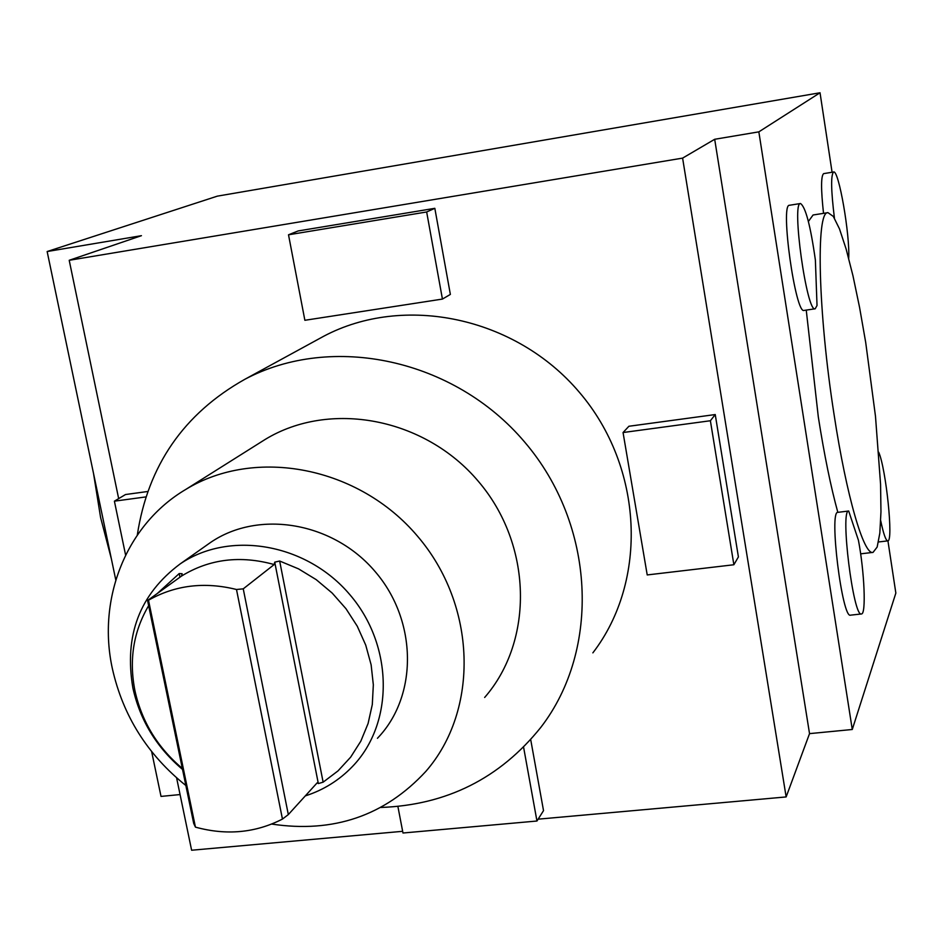 <?xml version="1.0" encoding="UTF-8"?>
<svg xmlns="http://www.w3.org/2000/svg" width="943" height="943" viewBox="0 0 943 943"><rect width="100%" height="100%" fill="white"/><g stroke="black" fill="none" stroke-linecap="round" stroke-linejoin="round"><path stroke-width="1.41" d="M182.529 769.429C156.668 747.563 140.118 720.428 132.892 688.036C123.922 635.535 139.682 594.161 180.16 563.914C229.727 530.096 306.605 543.345 349.9 594.727C393.679 645.696 394.162 723.364 352.493 766.47C339.291 780.215 323.555 790.034 305.296 795.904M181.504 576.079C209.381 558.975 240.265 555.132 274.189 564.551L243.247 588.845L288.322 814.587L282.452 819.078C255.4 832.94 226.403 835.616 195.437 827.129L193.692 823.38L147.568 600.502L181.504 576.079L182.129 573.698L179.217 573.556L157.363 593.442M148.64 605.677C133.423 631.504 128.861 659.923 134.979 690.924C141.863 721.784 157.646 747.61 182.317 768.415M288.322 814.587L317.19 782.808L318.333 783.562L323.131 782.171L337.995 770.914L350.666 757.146L360.792 741.222L368.076 723.54L372.296 704.574L373.334 684.83L371.129 664.827L365.731 645.106L357.279 626.235L345.987 608.718L332.16 593.041L316.2 579.639L298.542 568.865L279.658 561.026L274.731 562.158L274.189 564.551M217.35 196.144L47.15 251.533L141.438 235.679L69.204 260.292L682.602 158.118L714.688 139.281L758.844 131.855L820.033 92.768L217.35 196.144M180.066 794.56L161.017 796.411L151.646 751.618M115.777 579.945L47.15 251.533M538.135 819.172L786.144 796.929L809.53 733.63L852.272 729.493L895.85 593.088L887.929 540.834M832.08 172.263L820.033 92.768M176.6 777.845L191.618 850.232L402.649 831.313M118.665 498.623L69.204 260.292M147.815 491.492L125.56 494.509L114.398 501.169L125.596 555.05M530.709 739.63L543.522 810.638L536.956 821.023L402.979 833.011L397.887 806.442M317.708 339.527L323.555 336.333C403.769 293.674 515.479 316.742 579.332 392.253C643.645 467.386 648.206 580.982 592.864 652.862M786.144 796.929L682.602 158.118M733.878 564.751L738.404 556.912L715.242 414.555L628.898 426.26L623.052 432.531L647.216 574.935L733.878 564.751L710.385 420.743L715.242 414.555M434.829 208.32L298.153 230.941L288.511 234.795L304.872 320.29L442.432 299.072L450.365 294.416L434.829 208.32L426.66 211.975L288.511 234.795M809.53 733.63L714.688 139.281M852.272 729.493L758.844 131.855M848.688 511.023C839.907 509.503 853.38 618.207 861.466 613.952C866.263 614.282 864.436 571.918 858.448 540.339L848.688 511.023L837.832 512.344C828.791 510.858 842.229 619.433 850.574 615.154L861.383 613.964M837.832 512.344C830.818 486.953 824.312 455.151 818.312 416.959L806.241 310.106M800.489 203.511L789.421 205.279C779.944 203.971 795.538 315.068 804.143 310.412L815.188 308.785L817.027 305.52L815.377 260.044C810.532 225.766 805.57 206.918 800.489 203.511C791.283 202.156 806.854 313.418 815.188 308.785M808.387 221.475L813.078 214.992L827.966 212.658L833.306 216.407L839.482 228.878L846.142 249.07L852.955 275.733L859.568 307.394L865.709 342.486L875.493 416.382L880.562 484.207L880.962 511.801L879.819 533.184L877.155 547.058L873.041 552.386C863.953 555.651 846.555 496.537 834.119 414.849C818.029 312.652 815.719 210.761 827.966 212.658M823.522 213.354C820.893 189.107 820.94 175.869 823.652 173.63L833.588 172.015C838.669 169.245 850.115 235.161 848.7 258.406M145.965 496.902L114.398 501.169M523.589 747.198L536.956 821.023M137.301 535.058C147.898 465.594 183.732 413.682 244.779 379.334C331.842 333.009 454.255 358.8 524.638 442.043C595.528 524.85 600.997 649.373 540.846 727.336C499.908 778.34 446.581 805.051 380.878 807.467M710.385 420.743L623.052 432.531M442.432 299.072L426.66 211.975M880.715 520.725C883.508 534.021 885.878 540.74 887.799 540.869C893.599 541.919 886.078 468.942 878.735 452.275M834.425 218.128C831.019 190.403 830.736 175.033 833.588 172.015M259.891 442.762L265.148 439.462C329.649 400.032 424.562 417.608 478.242 481.213C532.43 544.394 534.268 640.545 484.655 697.466M185.854 785.507C147.521 754.789 123.026 715.878 112.394 668.764C96.976 598.805 126.221 524.52 185.865 489.382C255.4 446.864 358.717 466.514 417.525 536.19C476.875 605.406 479.374 710.103 425.823 771.421C384.768 815.789 333.398 833.341 271.725 824.064M206.505 545.325L210.737 542.343C258.948 509.444 333.468 522.127 375.326 571.788C417.643 621.06 417.949 696.347 377.436 738.286M179.96 577.199L179.217 573.556M195.437 827.129L148.499 600.219L147.568 600.502M148.499 600.219C175.15 585.131 204.49 581.56 236.493 589.493L243.247 588.845M318.333 783.562L274.731 562.158M323.131 782.171L279.658 561.026M282.452 819.078L236.493 589.493M111.38 558.881L100.583 517.459L93.534 473.492M323.555 336.333L244.779 379.334M860.653 553.836L872.805 552.409M878.511 541.966L887.752 540.881M265.148 439.462L185.865 489.382M210.737 542.343L180.16 563.914"/></g></svg>
